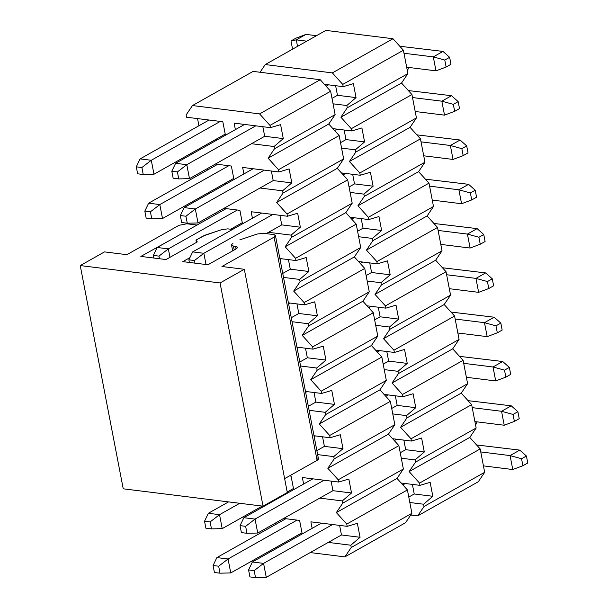 <?xml version="1.0" encoding="UTF-8"?>
<svg xmlns="http://www.w3.org/2000/svg" width="608" height="608" viewBox="0 0 608 608"><rect width="100%" height="100%" fill="white"/><g stroke="black" fill="none" stroke-linecap="round" stroke-linejoin="round"><path stroke-width="0.91" d="M199.736 148.458L200.488 149.287L199.736 148.458M215.392 164.054L231.359 166.037L233.958 179.542L231.359 166.037L215.392 164.054M226.343 183.836L224.504 183.608L226.343 183.836M208.263 192.751L209.023 193.587L208.263 192.751M223.926 208.346L239.886 210.338L242.493 223.843L239.886 210.338L223.926 208.346M234.87 228.129L233.039 227.901L234.87 228.129M289.454 475.927L291.072 476.125L293.672 489.638L291.072 476.125L289.454 475.927M286.056 493.924L285.038 493.795L286.056 493.924M268.318 503.219L268.736 503.682L268.318 503.219M283.64 518.442L299.607 520.425L302.206 533.93L299.607 520.425L283.64 518.442M294.584 538.224L292.752 537.996L294.584 538.224M276.511 547.147L277.263 547.983L276.511 547.147M310.217 552.573L344.888 556.882L351.257 547.466L350.824 545.216L328.267 542.412L350.824 545.216L351.257 547.466L411.905 513.304L405.528 522.72L411.905 513.304L407.406 489.934L411.905 513.304L351.257 547.466L344.888 556.882L405.528 522.72L344.888 556.882L310.217 552.573M312.147 528.337L310.893 521.831L347.191 526.338L346.758 524.088L336.353 512.582L342.73 503.166L342.296 500.916L319.732 498.112L342.296 500.916L342.73 503.166L403.37 469.004L397.001 478.428L407.406 489.934L397.001 478.428L403.37 469.004L398.871 445.634L403.37 469.004L342.73 503.166L336.353 512.582L397.001 478.428L336.353 512.582L346.758 524.088L407.406 489.934L346.758 524.088L347.191 526.338L357.367 523.336L360.058 537.29L350.824 545.216L360.058 537.29L341.46 534.979L360.058 537.29L357.367 523.336L347.191 526.338L310.893 521.831L312.147 528.337M303.612 484.036L302.358 477.531L338.664 482.045L338.23 479.796L327.826 468.289L334.195 458.865L333.762 456.616L317.634 454.609L333.762 456.616L334.195 458.865L394.843 424.703L388.466 434.127L398.871 445.634L388.466 434.127L394.843 424.703L390.344 401.333L394.843 424.703L334.195 458.865L327.826 468.289L388.466 434.127L327.826 468.289L338.23 479.796L398.871 445.634L338.23 479.796L338.664 482.045L348.84 479.036L351.523 492.989L342.296 500.916L351.523 492.989L332.933 490.679L351.523 492.989L348.84 479.036L338.664 482.045L302.358 477.531L303.612 484.036M314.002 435.738L330.129 437.745L329.696 435.495L319.291 423.989L325.668 414.565L325.234 412.315L309.107 410.309L325.234 412.315L325.668 414.565L386.316 380.403L379.939 389.827L390.344 401.333L379.939 389.827L386.316 380.403L381.809 357.033L386.316 380.403L325.668 414.565L319.291 423.989L379.939 389.827L319.291 423.989L329.696 435.495L390.344 401.333L329.696 435.495L330.129 437.745L340.305 434.735L342.996 448.689L333.762 456.616L342.996 448.689L324.398 446.378L342.996 448.689L340.305 434.735L330.129 437.745L314.002 435.738M305.467 391.438L321.602 393.444L321.168 391.195L310.764 379.688L317.14 370.264L316.707 368.015L300.572 366.016L316.707 368.015L317.14 370.264L377.781 336.102L371.404 345.526L381.809 357.033L371.404 345.526L377.781 336.102L373.282 312.732L377.781 336.102L317.14 370.264L310.764 379.688L371.404 345.526L310.764 379.688L321.168 391.195L381.809 357.033L321.168 391.195L321.602 393.444L331.778 390.435L334.461 404.388L325.234 412.315L334.461 404.388L315.871 402.078L334.461 404.388L331.778 390.435L321.602 393.444L305.467 391.438M296.94 347.138L313.067 349.144L312.634 346.894L302.229 335.388L308.606 325.964L308.172 323.722L292.045 321.716L308.172 323.722L308.606 325.964L369.254 291.81L362.877 301.226L373.282 312.732L362.877 301.226L369.254 291.81L364.747 268.44L369.254 291.81L308.606 325.964L302.229 335.388L362.877 301.226L302.229 335.388L312.634 346.894L373.282 312.732L312.634 346.894L313.067 349.144L323.243 346.142L325.934 360.088L316.707 368.015L325.934 360.088L307.336 357.778L325.934 360.088L323.243 346.142L313.067 349.144L296.94 347.138M288.412 302.845L304.54 304.844L304.106 302.594L293.702 291.088L300.078 281.671L299.645 279.422L283.51 277.415L299.645 279.422L300.078 281.671L360.719 247.509L354.35 256.926L364.747 268.44L354.35 256.926L360.719 247.509L356.22 224.139L360.719 247.509L300.078 281.671L293.702 291.088L354.35 256.926L293.702 291.088L304.106 302.594L364.747 268.44L304.106 302.594L304.54 304.844L314.716 301.842L317.399 315.795L308.172 323.722L317.399 315.795L298.809 313.485L317.399 315.795L314.716 301.842L304.54 304.844L288.412 302.845M279.878 258.544L296.005 260.551L295.572 258.301L285.175 246.795L291.544 237.371L291.11 235.121L268.554 232.317L291.11 235.121L291.544 237.371L352.192 203.209L345.815 212.633L356.22 224.139L345.815 212.633L352.192 203.209L347.692 179.839L352.192 203.209L291.544 237.371L285.175 246.795L345.815 212.633L285.175 246.795L295.572 258.301L356.22 224.139L295.572 258.301L296.005 260.551L306.189 257.541L308.872 271.495L299.645 279.422L308.872 271.495L290.274 269.184L308.872 271.495L306.189 257.541L296.005 260.551L279.878 258.544M252.426 218.242L251.18 211.736L287.478 216.25L287.044 214.001L276.64 202.494L283.016 193.07L282.583 190.821L260.019 188.016L282.583 190.821L283.016 193.07L343.657 158.908L337.288 168.332L347.692 179.839L337.288 168.332L343.657 158.908L339.158 135.538L343.657 158.908L283.016 193.07L276.64 202.494L337.288 168.332L276.64 202.494L287.044 214.001L347.692 179.839L287.044 214.001L287.478 216.25L297.654 213.241L300.344 227.194L291.11 235.121L300.344 227.194L281.747 224.884L300.344 227.194L297.654 213.241L287.478 216.25L251.18 211.736L252.426 218.242M243.899 173.941L242.645 167.436L278.95 171.95L278.517 169.7L268.113 158.194L274.482 148.77L274.048 146.52L251.492 143.716L274.048 146.52L274.482 148.77L335.13 114.608L328.753 124.032L339.158 135.538L328.753 124.032L335.13 114.608L330.63 91.238L335.13 114.608L274.482 148.77L268.113 158.194L328.753 124.032L268.113 158.194L278.517 169.7L339.158 135.538L278.517 169.7L278.95 171.95L289.127 168.94L291.81 182.894L282.583 190.821L291.81 182.894L273.212 180.584L291.81 182.894L289.127 168.94L278.95 171.95L242.645 167.436L243.899 173.941M235.372 129.641L234.118 123.135L270.416 127.65L269.982 125.4L259.578 113.894L192.47 105.556L186.094 114.973L186.527 117.222L222.824 121.737L225.431 135.242L222.824 121.737L186.527 117.222L186.094 114.973L192.47 105.556L253.11 71.394L320.226 79.732L330.63 91.238L320.226 79.732L259.578 113.894L269.982 125.4L330.63 91.238L269.982 125.4L270.416 127.65L280.592 124.648L283.282 138.594L274.048 146.52L283.282 138.594L264.685 136.283L283.282 138.594L280.592 124.648L270.416 127.65L234.118 123.135L235.372 129.641M217.808 139.536L215.977 139.308L217.808 139.536M262.838 126.707L264.685 136.283L262.838 126.707M271.373 171.008L273.212 180.584L271.373 171.008M279.9 215.308L281.747 224.884L279.9 215.308M288.435 259.608L290.274 269.184L288.435 259.608M296.962 303.901L298.809 313.485L296.962 303.901M305.497 348.202L307.336 357.778L305.497 348.202M314.024 392.502L315.871 402.078L314.024 392.502M322.552 436.802L324.398 446.378L322.552 436.802M331.086 481.103L332.933 490.679L331.086 481.103M339.614 525.396L341.46 534.979L339.614 525.396M275.705 524.446L275.439 523.062L275.705 524.446M215.984 214.35L215.718 212.975L215.984 214.35M207.457 170.05L207.191 168.674L207.457 170.05M198.922 125.757L197.547 118.598L198.922 125.757M320.226 79.732L253.11 71.394L192.47 105.556L259.578 113.894L320.226 79.732M410.734 515.029L417.658 515.888L424.034 506.472L423.601 504.222L409.822 502.512L423.601 504.222L424.034 506.472L484.675 472.31L478.306 481.726L484.675 472.31L480.176 448.94L484.675 472.31L424.034 506.472L417.658 515.888L478.306 481.726L417.658 515.888L410.734 515.029M401.143 483.01L419.968 485.344L419.535 483.102L409.131 471.595L415.5 462.171L415.066 459.922L401.295 458.212L415.066 459.922L415.5 462.171L476.148 428.009L469.771 437.433L480.176 448.94L469.771 437.433L476.148 428.009L471.648 404.639L476.148 428.009L415.5 462.171L409.131 471.595L469.771 437.433L409.131 471.595L419.535 483.102L480.176 448.94L419.535 483.102L419.968 485.344L430.145 482.342L432.828 496.295L423.601 504.222L432.828 496.295L414.23 493.985L432.828 496.295L430.145 482.342L419.968 485.344L401.143 483.01M392.616 438.71L411.434 441.051L411 438.801L400.596 427.295L406.972 417.871L406.539 415.621L392.768 413.911L406.539 415.621L406.972 417.871L467.613 383.709L461.244 393.133L471.648 404.639L461.244 393.133L467.613 383.709L463.114 360.339L467.613 383.709L406.972 417.871L400.596 427.295L461.244 393.133L400.596 427.295L411 438.801L471.648 404.639L411 438.801L411.434 441.051L421.61 438.041L424.3 451.995L415.066 459.922L424.3 451.995L405.703 449.684L424.3 451.995L421.61 438.041L411.434 441.051L392.616 438.71M384.081 394.41L402.906 396.75L402.473 394.501L392.069 382.994L398.438 373.57L398.004 371.321L384.233 369.611L398.004 371.321L398.438 373.57L459.086 339.408L452.709 348.832L463.114 360.339L452.709 348.832L459.086 339.408L454.586 316.038L459.086 339.408L398.438 373.57L392.069 382.994L452.709 348.832L392.069 382.994L402.473 394.501L463.114 360.339L402.473 394.501L402.906 396.75L413.083 393.741L415.766 407.694L406.539 415.621L415.766 407.694L397.176 405.384L415.766 407.694L413.083 393.741L402.906 396.75L384.081 394.41M375.554 350.109L394.372 352.45L393.938 350.2L383.534 338.694L389.91 329.27L389.477 327.028L375.706 325.31L389.477 327.028L389.91 329.27L450.558 295.116L444.182 304.532L454.586 316.038L444.182 304.532L450.558 295.116L446.052 271.738L450.558 295.116L389.91 329.27L383.534 338.694L444.182 304.532L383.534 338.694L393.938 350.2L454.586 316.038L393.938 350.2L394.372 352.45L404.548 349.448L407.238 363.394L398.004 371.321L407.238 363.394L388.641 361.084L407.238 363.394L404.548 349.448L394.372 352.45L375.554 350.109M367.019 305.816L385.844 308.15L385.411 305.9L375.007 294.394L381.383 284.977L380.95 282.728L367.171 281.01L380.95 282.728L381.383 284.977L442.024 250.815L435.647 260.232L446.052 271.738L435.647 260.232L442.024 250.815L437.524 227.445L442.024 250.815L381.383 284.977L375.007 294.394L435.647 260.232L375.007 294.394L385.411 305.9L446.052 271.738L385.411 305.9L385.844 308.15L396.021 305.148L398.704 319.101L389.477 327.028L398.704 319.101L380.114 316.791L398.704 319.101L396.021 305.148L385.844 308.15L367.019 305.816M358.492 261.516L377.31 263.849L376.876 261.607L366.472 250.101L372.848 240.677L372.415 238.427L358.644 236.717L372.415 238.427L372.848 240.677L433.496 206.515L427.12 215.939L437.524 227.445L427.12 215.939L433.496 206.515L428.997 183.145L433.496 206.515L372.848 240.677L366.472 250.101L427.12 215.939L366.472 250.101L376.876 261.607L437.524 227.445L376.876 261.607L377.31 263.849L387.486 260.847L390.176 274.801L380.95 282.728L390.176 274.801L371.579 272.49L390.176 274.801L387.486 260.847L377.31 263.849L358.492 261.516M349.957 217.216L368.782 219.556L368.349 217.307L357.945 205.8L364.321 196.376L363.888 194.127L350.109 192.417L363.888 194.127L364.321 196.376L424.962 162.214L418.593 171.638L428.997 183.145L418.593 171.638L424.962 162.214L420.462 138.844L424.962 162.214L364.321 196.376L357.945 205.8L418.593 171.638L357.945 205.8L368.349 217.307L428.997 183.145L368.349 217.307L368.782 219.556L378.959 216.547L381.649 230.5L372.415 238.427L381.649 230.5L363.052 228.19L381.649 230.5L378.959 216.547L368.782 219.556L349.957 217.216M341.43 172.915L360.248 175.256L359.822 173.006L349.418 161.5L355.786 152.076L355.353 149.826L341.582 148.116L355.353 149.826L355.786 152.076L416.434 117.914L410.058 127.338L420.462 138.844L410.058 127.338L416.434 117.914L411.935 94.544L416.434 117.914L355.786 152.076L349.418 161.5L410.058 127.338L349.418 161.5L359.822 173.006L420.462 138.844L359.822 173.006L360.248 175.256L370.432 172.246L373.114 186.2L363.888 194.127L373.114 186.2L354.517 183.89L373.114 186.2L370.432 172.246L360.248 175.256L341.43 172.915M332.903 128.615L351.72 130.956L351.287 128.706L340.883 117.2L347.259 107.776L346.826 105.526L333.047 103.816L346.826 105.526L347.259 107.776L407.9 73.614L401.531 83.038L411.935 94.544L401.531 83.038L407.9 73.614L403.4 50.244L407.9 73.614L347.259 107.776L340.883 117.2L401.531 83.038L340.883 117.2L351.287 128.706L411.935 94.544L351.287 128.706L351.72 130.956L361.897 127.954L364.587 141.9L355.353 149.826L364.587 141.9L345.99 139.589L364.587 141.9L361.897 127.954L351.72 130.956L332.903 128.615M324.368 84.314L343.193 86.655L342.76 84.406L332.356 72.899L265.24 64.562L260.042 72.253L265.24 64.562L325.888 30.4L392.996 38.737L403.4 50.244L392.996 38.737L332.356 72.899L342.76 84.406L403.4 50.244L342.76 84.406L343.193 86.655L353.37 83.653L356.052 97.607L346.826 105.526L356.052 97.607L337.455 95.296L356.052 97.607L353.37 83.653L343.193 86.655L324.368 84.314M335.616 85.713L337.455 95.296L335.616 85.713M344.143 130.013L345.99 139.589L344.143 130.013M352.678 174.314L354.517 183.89L352.678 174.314M361.205 218.614L363.052 228.19L361.205 218.614M369.74 262.914L371.579 272.49L369.74 262.914M378.267 307.207L380.114 316.791L378.267 307.207M386.794 351.508L388.641 361.084L386.794 351.508M395.329 395.808L397.176 405.384L395.329 395.808M403.856 440.108L405.703 449.684L403.856 440.108M412.391 484.409L414.23 493.985L412.391 484.409M392.996 38.737L325.888 30.4L265.24 64.562L332.356 72.899L392.996 38.737M316.532 457.794C318.835 458.234 319.018 459.093 317.087 460.362L284.635 478.64L317.087 460.362L318.44 458.774L275.447 235.532L274.102 237.12C276.024 235.851 275.842 235 273.547 234.551L263.294 233.274L257.26 234.034L239.81 239.856L257.26 234.034L263.294 233.274L273.547 234.551L275.447 235.532M287.303 492.518L263.044 506.183L123.234 488.809L263.044 506.183L287.303 492.518L244.317 269.283L221.943 266.502L274.102 237.12L317.087 460.362L274.102 237.12L221.943 266.502L244.317 269.283L287.303 492.518M166.022 259.548L197.311 241.923L166.022 259.548L140.851 256.424L166.022 259.548M232.628 229.467L227.78 228.866L221.745 229.619L205.132 235.159L195.966 240.092L197.311 241.923L195.966 240.092L203.33 235.934L221.745 229.619L227.78 228.866L232.628 229.467M140.851 256.424L170.84 239.78L140.851 256.424M197.114 225.051L186.861 223.782L179.026 225.31L126.874 254.684L104.5 251.902L80.241 265.567L220.058 282.948L244.317 269.283L220.058 282.948L263.044 506.183L220.058 282.948L80.241 265.567L123.234 488.809L80.241 265.567L104.5 251.902L126.874 254.684L179.026 225.31L186.861 223.782L197.114 225.051M232.894 243.512C230.964 244.781 231.154 245.64 233.449 246.08L235.547 246.339C237.842 246.787 238.032 247.646 236.102 248.915L207.966 264.761L182.795 261.638L189.932 257.617L182.795 261.638L207.966 264.761L236.102 248.915L237.447 247.312L235.547 246.339L236.048 248.946L235.547 246.339L233.449 246.08L234.202 249.987L233.449 246.08L231.549 245.1L232.659 250.853M196.414 242.432L195.966 240.092L196.414 242.432M177.399 171.935L171.806 171.236L173.151 178.212L178.737 178.912L177.399 171.935L178.737 178.912L189.483 178.646L186.8 164.692L177.399 171.935L186.8 164.692L175.613 163.301L171.806 171.236L177.399 171.935M173.151 178.212L171.806 171.236L175.613 163.301L244.598 124.442L175.613 163.301L186.8 164.692L189.483 178.646L178.737 178.912L173.151 178.212M435.989 70.84L406.668 67.199L435.989 70.84L446.128 67.032L450.984 64.296L449.639 57.319L450.984 64.296L446.128 67.032L444.782 60.055L446.128 67.032L435.989 70.84L433.299 56.894L443.004 51.422L399.79 46.254L443.004 51.422L449.639 57.319L444.782 60.055L433.299 56.894L435.989 70.84M337.455 95.296L331.998 98.367L337.455 95.296M264.685 136.283L189.483 178.646L264.685 136.283M328.563 84.839L326.093 86.23L328.563 84.839M255.786 125.833L186.8 164.692L255.786 125.833M403.978 53.246L433.299 56.894L403.978 53.246M433.299 56.894L444.782 60.055L449.639 57.319L443.004 51.422L433.299 56.894M185.926 216.235L180.333 215.536L181.678 222.513L187.272 223.212L185.926 216.235L187.272 223.212L198.018 222.946L195.328 208.992L185.926 216.235L195.328 208.992L184.14 207.602L180.333 215.536L185.926 216.235M181.678 222.513L180.333 215.536L184.14 207.602L253.133 168.743L184.14 207.602L195.328 208.992L198.018 222.946L187.272 223.212L181.678 222.513M444.516 115.14L415.196 111.5L444.516 115.14L454.662 111.332L459.511 108.596L458.166 101.62L459.511 108.596L454.662 111.332L453.317 104.356L454.662 111.332L444.516 115.14L441.826 101.186L451.531 95.722L408.325 90.554L451.531 95.722L458.166 101.62L453.317 104.356L441.826 101.186L444.516 115.14M345.99 139.589L340.533 142.667L345.99 139.589M273.212 180.584L198.018 222.946L273.212 180.584M337.09 129.139L334.628 130.53L337.09 129.139M264.32 170.134L195.328 208.992L264.32 170.134M412.513 97.546L441.826 101.186L412.513 97.546M441.826 101.186L453.317 104.356L458.166 101.62L451.531 95.722L441.826 101.186M194.461 260.528L188.868 259.836L189.369 262.451L188.868 259.836L194.461 260.528L194.963 263.15L194.461 260.528L203.862 253.293L194.461 260.528M206.021 264.526L203.862 253.293L192.675 251.902L188.868 259.836L192.675 251.902L261.66 213.043L192.675 251.902L203.862 253.293L206.021 264.526M453.044 159.44L423.73 155.8L453.044 159.44L463.19 155.633L468.038 152.897L466.701 145.92L468.038 152.897L463.19 155.633L461.844 148.656L463.19 155.633L453.044 159.44L450.361 145.487L460.066 140.022L416.852 134.854L460.066 140.022L466.701 145.92L461.844 148.656L450.361 145.487L453.044 159.44M354.517 183.89L349.06 186.968L354.517 183.89M281.747 224.884L266.205 233.639L281.747 224.884M345.625 173.44L343.155 174.823L345.625 173.44M272.848 214.426L203.862 253.293L272.848 214.426M421.04 141.846L450.361 145.487L421.04 141.846M450.361 145.487L461.844 148.656L466.701 145.92L460.066 140.022L450.361 145.487M461.578 203.741L432.258 200.093L461.578 203.741L471.717 199.926L476.573 197.197L475.228 190.22L476.573 197.197L471.717 199.926L470.379 192.949L471.717 199.926L461.578 203.741L458.888 189.787L468.593 184.323L425.387 179.155L468.593 184.323L475.228 190.22L470.379 192.949L458.888 189.787L461.578 203.741M363.052 228.19L357.595 231.26L363.052 228.19M290.274 269.184L282.743 273.425L290.274 269.184M354.152 217.732L351.69 219.123L354.152 217.732M281.382 258.727L280.06 259.472L281.382 258.727M429.575 186.147L458.888 189.787L429.575 186.147M458.888 189.787L470.379 192.949L475.228 190.22L468.593 184.323L458.888 189.787M470.106 248.041L440.792 244.393L470.106 248.041L480.252 244.226L485.1 241.498L483.763 234.521L485.1 241.498L480.252 244.226L478.906 237.249L480.252 244.226L470.106 248.041L467.423 234.088L477.128 228.623L433.914 223.455L477.128 228.623L483.763 234.521L478.906 237.249L467.423 234.088L470.106 248.041M371.579 272.49L366.122 275.561L371.579 272.49M298.809 313.485L291.278 317.726L298.809 313.485M362.687 262.033L360.217 263.424L362.687 262.033M289.91 303.027L288.587 303.772L289.91 303.027M438.102 230.44L467.423 234.088L438.102 230.44M467.423 234.088L478.906 237.249L483.763 234.521L477.128 228.623L467.423 234.088M478.64 292.342L449.32 288.694L478.64 292.342L488.779 288.526L493.635 285.79L492.29 278.814L493.635 285.79L488.779 288.526L487.441 281.55L488.779 288.526L478.64 292.342L475.95 278.388L485.655 272.924L442.449 267.748L485.655 272.924L492.29 278.814L487.441 281.55L475.95 278.388L478.64 292.342M380.114 316.791L374.657 319.861L380.114 316.791M307.336 357.778L299.805 362.026L307.336 357.778M371.214 306.333L368.752 307.724L371.214 306.333M298.437 347.328L297.122 348.072L298.437 347.328M446.629 274.74L475.95 278.388L446.629 274.74M475.95 278.388L487.441 281.55L492.29 278.814L485.655 272.924L475.95 278.388M487.168 336.634L457.847 332.994L487.168 336.634L497.314 332.827L502.162 330.091L500.817 323.114L502.162 330.091L497.314 332.827L495.968 325.85L497.314 332.827L487.168 336.634L484.485 322.681L494.182 317.216L450.976 312.048L494.182 317.216L500.817 323.114L495.968 325.85L484.485 322.681L487.168 336.634M388.641 361.084L383.184 364.162L388.641 361.084M315.871 402.078L308.34 406.326L315.871 402.078M379.742 350.634L377.279 352.024L379.742 350.634M306.972 391.628L305.649 392.373L306.972 391.628M455.164 319.04L484.485 322.681L455.164 319.04M484.485 322.681L495.968 325.85L500.817 323.114L494.182 317.216L484.485 322.681M495.702 380.935L466.382 377.294L495.702 380.935L505.841 377.127L510.697 374.391L509.352 367.414L510.697 374.391L505.841 377.127L504.503 370.15L505.841 377.127L495.702 380.935L493.012 366.981L502.717 361.517L459.511 356.349L502.717 361.517L509.352 367.414L504.503 370.15L493.012 366.981L495.702 380.935M397.176 405.384L391.712 408.462L397.176 405.384M324.398 446.378L316.867 450.619L324.398 446.378M388.276 394.934L385.806 396.317L388.276 394.934M315.499 435.928L314.176 436.666L315.499 435.928M463.691 363.341L493.012 366.981L463.691 363.341M493.012 366.981L504.503 370.15L509.352 367.414L502.717 361.517L493.012 366.981M245.64 526.323L240.046 525.631L241.391 532.608L246.985 533.3L245.64 526.323L246.985 533.3L257.731 533.034L255.041 519.088L245.64 526.323L255.041 519.088L243.861 517.697L240.046 525.631L245.64 526.323M241.391 532.608L240.046 525.631L243.861 517.697L312.846 478.83L243.861 517.697L255.041 519.088L257.731 533.034L246.985 533.3L241.391 532.608M504.23 425.235L474.909 421.595L504.23 425.235L514.376 421.42L519.224 418.692L517.879 411.715L519.224 418.692L514.376 421.42L513.03 414.443L514.376 421.42L504.23 425.235L501.547 411.282L511.244 405.817L468.038 400.649L511.244 405.817L517.879 411.715L513.03 414.443L501.547 411.282L504.23 425.235M405.703 449.684L400.246 452.762L405.703 449.684M332.933 490.679L257.731 533.034L332.933 490.679M396.804 439.227L394.341 440.618L396.804 439.227M324.034 480.221L255.041 519.088L324.034 480.221M472.226 407.641L501.547 411.282L472.226 407.641M501.547 411.282L513.03 414.443L517.879 411.715L511.244 405.817L501.547 411.282M254.174 570.623L248.581 569.932L249.926 576.908L255.512 577.6L254.174 570.623L255.512 577.6L266.258 577.334L263.576 563.38L254.174 570.623L263.576 563.38L252.388 561.997L248.581 569.932L254.174 570.623M249.926 576.908L248.581 569.932L252.388 561.997L321.381 523.131L252.388 561.997L263.576 563.38L266.258 577.334L255.512 577.6L249.926 576.908M512.764 469.536L483.444 465.888L512.764 469.536L522.903 465.72L527.759 462.992L526.414 456.015L527.759 462.992L522.903 465.72L521.558 458.744L522.903 465.72L512.764 469.536L510.074 455.582L519.779 450.118L476.573 444.95L519.779 450.118L526.414 456.015L521.558 458.744L510.074 455.582L512.764 469.536M414.23 493.985L408.774 497.055L414.23 493.985M341.46 534.979L266.258 577.334L341.46 534.979M405.338 483.527L402.868 484.918L405.338 483.527M332.561 524.522L263.576 563.38L332.561 524.522M480.753 451.934L510.074 455.582L480.753 451.934M510.074 455.582L521.558 458.744L526.414 456.015L519.779 450.118L510.074 455.582M137.636 173.804L143.23 174.496L141.884 167.519L136.291 166.828L137.636 173.804L136.291 166.828L140.098 158.893L151.286 160.276L141.884 167.519L143.23 174.496L137.636 173.804M153.976 174.23L143.23 174.496L153.976 174.23L151.286 160.276L153.976 174.23L225.211 134.102L153.976 174.23M220.271 121.418L151.286 160.276L220.271 121.418M316.479 35.705L305.984 34.398L296.278 39.862L306.774 41.169L296.278 39.862L290.989 40.941L295.845 38.213L305.984 34.398L316.479 35.705M209.091 120.027L140.098 158.893L136.291 166.828L141.884 167.519L151.286 160.276L140.098 158.893L209.091 120.027M292.334 47.918L290.989 40.941L292.334 47.918L293.284 48.762L292.334 47.918M297.532 46.368L296.278 39.862L297.532 46.368M305.984 34.398L295.845 38.213L290.989 40.941L296.278 39.862L305.984 34.398M146.163 218.097L151.757 218.796L150.412 211.82L144.826 211.12L146.163 218.097L144.826 211.12L148.633 203.186L159.813 204.577L150.412 211.82L151.757 218.796L146.163 218.097M162.503 218.53L151.757 218.796L162.503 218.53L159.813 204.577L162.503 218.53L233.738 178.402L162.503 218.53M228.806 165.718L159.813 204.577L228.806 165.718M217.618 164.327L148.633 203.186L144.826 211.12L150.412 211.82L159.813 204.577L148.633 203.186L217.618 164.327M159.448 258.734L158.946 256.12L153.353 255.421L153.854 258.035L153.353 255.421L157.16 247.486L168.348 248.877L158.946 256.12L159.448 258.734M169.974 257.321L168.348 248.877L169.974 257.321M230.69 229.224L242.273 222.703L230.69 229.224M237.333 210.018L168.348 248.877L237.333 210.018M226.153 208.628L157.16 247.486L153.353 255.421L158.946 256.12L168.348 248.877L157.16 247.486L226.153 208.628M205.876 528.192L211.47 528.884L210.132 521.915L204.539 521.216L205.876 528.192L204.539 521.216L208.346 513.281L219.534 514.672L210.132 521.915L211.47 528.884L205.876 528.192M222.216 528.626L211.47 528.884L222.216 528.626L219.534 514.672L222.216 528.626L262.23 506.084L222.216 528.626M287.204 492.016L293.451 488.498L287.204 492.016M239.742 503.287L219.534 514.672L239.742 503.287M228.555 501.896L208.346 513.281L204.539 521.216L210.132 521.915L219.534 514.672L208.346 513.281L228.555 501.896M214.411 572.493L220.005 573.184L218.66 566.208L213.066 565.516L214.411 572.493L213.066 565.516L216.874 557.582L228.061 558.972L218.66 566.208L220.005 573.184L214.411 572.493M230.751 572.926L220.005 573.184L230.751 572.926L228.061 558.972L230.751 572.926L301.986 532.798L230.751 572.926M297.054 520.106L228.061 558.972L297.054 520.106M285.866 518.723L216.874 557.582L213.066 565.516L218.66 566.208L228.061 558.972L216.874 557.582L285.866 518.723M477.044 421.853L475.6 425.159M408.804 67.465L407.352 70.771"/></g></svg>

